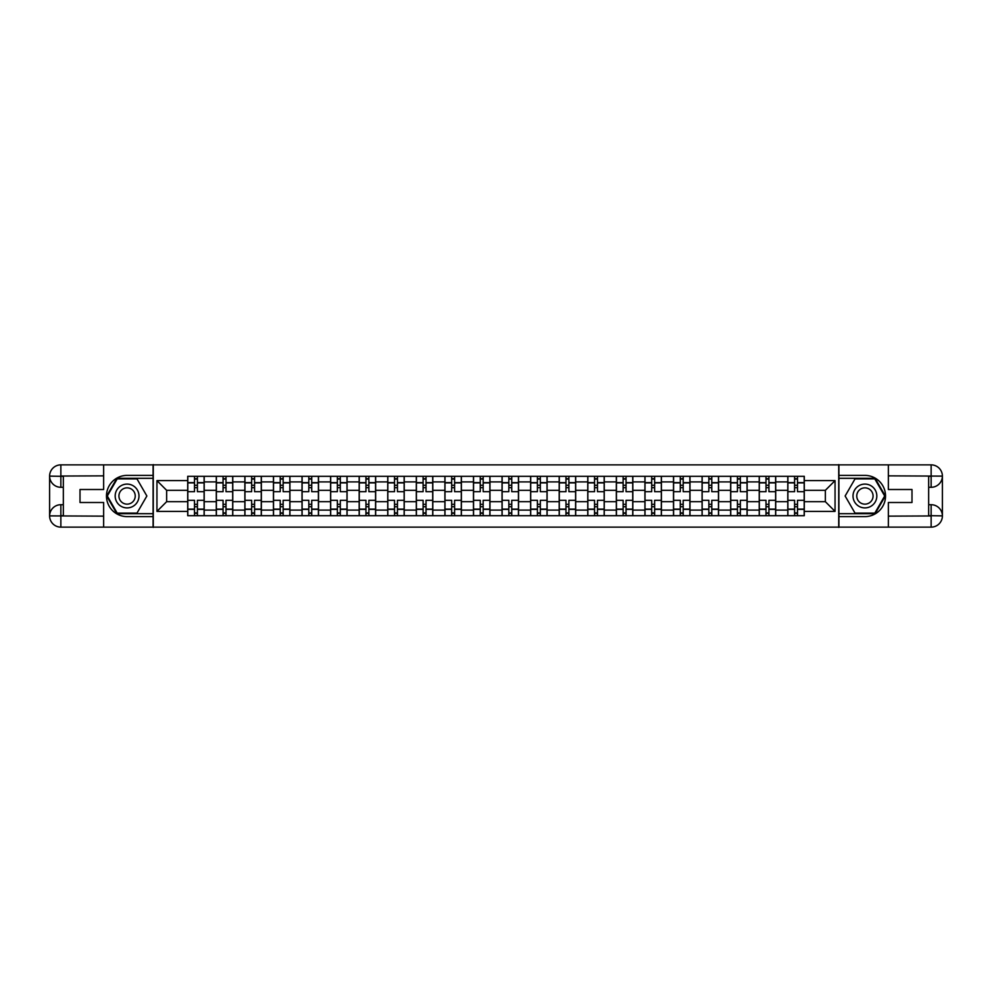 <?xml version="1.0" encoding="UTF-8"?>
<svg xmlns="http://www.w3.org/2000/svg" width="992" height="992" viewBox="0 0 992 992"><rect width="100%" height="100%" fill="white"/><g stroke="black" fill="none" stroke-linecap="round" stroke-linejoin="round"><path stroke-width="1.49" d="M98.692 527.136L893.308 527.136M893.308 464.864L98.692 464.864M216.293 515.691L216.293 481.901L204.203 481.901L204.203 515.691M204.203 481.901L204.203 476.309M216.293 481.901L216.293 476.309M232.773 476.309L232.773 515.691M244.863 515.691L244.863 476.309M261.355 476.309L261.355 515.691M273.445 515.691L273.445 476.309M289.924 476.309L289.924 515.691M302.014 515.691L302.014 476.309M318.506 476.309L318.506 515.691M330.596 515.691L330.596 476.309M347.076 476.309L347.076 515.691M359.166 515.691L359.166 476.309M375.658 476.309L375.658 515.691M387.748 515.691L387.748 476.309M404.228 476.309L404.228 515.691M416.318 515.691L416.318 476.309M432.81 476.309L432.81 515.691M444.9 515.691L444.9 476.309M461.379 476.309L461.379 515.691M473.469 515.691L473.469 476.309M489.961 476.309L489.961 515.691M502.039 515.691L502.039 476.309M518.531 476.309L518.531 515.691M530.621 515.691L530.621 476.309M547.1 476.309L547.1 515.691M559.19 515.691L559.19 476.309M575.682 476.309L575.682 515.691M587.772 515.691L587.772 476.309M604.252 476.309L604.252 515.691M616.342 515.691L616.342 476.309M632.834 476.309L632.834 515.691M644.924 515.691L644.924 476.309M661.404 476.309L661.404 515.691M673.494 515.691L673.494 476.309M689.986 476.309L689.986 515.691M702.076 515.691L702.076 476.309M718.555 476.309L718.555 515.691M730.645 515.691L730.645 476.309M747.137 476.309L747.137 515.691M759.227 515.691L759.227 476.309M775.707 476.309L775.707 515.691M787.797 515.691L787.797 476.309M787.797 501.679L775.707 501.679M759.227 501.679L747.137 501.679M730.645 501.679L718.555 501.679M702.076 501.679L689.986 501.679M673.494 501.679L661.404 501.679M644.924 501.679L632.834 501.679M616.342 501.679L604.252 501.679M587.772 501.679L575.682 501.679M559.19 501.679L547.1 501.679M530.621 501.679L518.531 501.679M502.039 501.679L489.961 501.679M473.469 501.679L461.379 501.679M444.9 501.679L432.81 501.679M416.318 501.679L404.228 501.679M387.748 501.679L375.658 501.679M359.166 501.679L347.076 501.679M330.596 501.679L318.506 501.679M302.014 501.679L289.924 501.679M273.445 501.679L261.355 501.679M244.863 501.679L232.773 501.679M216.293 501.679L204.203 501.679M787.797 490.321L775.707 490.321M759.227 490.321L747.137 490.321M730.645 490.321L718.555 490.321M702.076 490.321L689.986 490.321M673.494 490.321L661.404 490.321M644.924 490.321L632.834 490.321M616.342 490.321L604.252 490.321M587.772 490.321L575.682 490.321M559.19 490.321L547.1 490.321M530.621 490.321L518.531 490.321M502.039 490.321L489.961 490.321M473.469 490.321L461.379 490.321M444.9 490.321L432.81 490.321M416.318 490.321L404.228 490.321M387.748 490.321L375.658 490.321M359.166 490.321L347.076 490.321M330.596 490.321L318.506 490.321M302.014 490.321L289.924 490.321M273.445 490.321L261.355 490.321M244.863 490.321L232.773 490.321M216.293 490.321L204.203 490.321M166.644 501.679L187.711 501.679L187.711 490.321L166.644 490.321L166.644 501.679L156.947 511.388L156.947 480.612L187.711 480.612L187.711 490.321M804.289 490.321L804.289 501.679L825.356 501.679L825.356 490.321L804.289 490.321L804.289 476.309L187.711 476.309L187.711 480.612M804.289 480.612L835.053 480.612L835.053 511.388L804.289 511.388L804.289 501.679M187.711 501.679L187.711 515.691L804.289 515.691L804.289 511.388M187.711 511.388L156.947 511.388M838.724 527.409L838.724 464.591M153.276 527.409L153.276 464.591M197.42 512.938L194.494 512.938M194.494 479.062L197.42 479.062M226.002 512.938L223.064 512.938M223.064 479.062L226.002 479.062M254.572 512.938L251.646 512.938M251.646 479.062L254.572 479.062M283.154 512.938L280.215 512.938M280.215 479.062L283.154 479.062M311.724 512.938L308.797 512.938M308.797 479.062L311.724 479.062M340.306 512.938L337.367 512.938M337.367 479.062L340.306 479.062M368.875 512.938L365.949 512.938M365.949 479.062L368.875 479.062M397.457 512.938L394.518 512.938M394.518 479.062L397.457 479.062M426.027 512.938L423.1 512.938M423.1 479.062L426.027 479.062M454.596 512.938L451.67 512.938M451.67 479.062L454.596 479.062M483.178 512.938L480.252 512.938M480.252 479.062L483.178 479.062M511.748 512.938L508.822 512.938M508.822 479.062L511.748 479.062M540.33 512.938L537.404 512.938M537.404 479.062L540.33 479.062M568.9 512.938L565.973 512.938M565.973 479.062L568.9 479.062M597.482 512.938L594.543 512.938M594.543 479.062L597.482 479.062M626.051 512.938L623.125 512.938M623.125 479.062L626.051 479.062M654.633 512.938L651.694 512.938M651.694 479.062L654.633 479.062M683.203 512.938L680.276 512.938M680.276 479.062L683.203 479.062M711.785 512.938L708.846 512.938M708.846 479.062L711.785 479.062M740.354 512.938L737.428 512.938M737.428 479.062L740.354 479.062M768.936 512.938L765.998 512.938M765.998 479.062L768.936 479.062M797.506 512.938L794.58 512.938M794.58 479.062L797.506 479.062M156.947 480.612L166.644 490.321M825.356 501.679L835.053 511.388M825.356 490.321L835.053 480.612M204.104 515.691L204.104 491.697L197.42 491.697L197.42 476.309M194.494 476.309L194.494 491.697L187.81 491.697L187.81 476.309M204.104 491.697L204.104 476.309M187.81 515.691L187.81 500.303L194.494 500.303L194.494 515.691M197.42 515.691L197.42 500.303L204.104 500.303M194.494 487.667L197.42 487.667M187.81 500.303L187.81 491.697M197.42 504.333L194.494 504.333M197.42 513.31L194.494 513.31M194.494 506.714L197.42 506.714M197.42 485.286L194.494 485.286M194.494 478.69L197.42 478.69M63.339 487.295L60.859 487.295A11.259 11.259 0 0 1 49.6 476.123A11.259 11.259 0 0 1 60.859 464.864L153.09 464.864L153.09 475.391L127.088 475.391A20.609 20.609 0 0 0 106.479 496A20.609 20.609 0 0 0 127.088 516.609L153.09 516.609L153.09 527.136L60.859 527.136A11.259 11.259 0 0 1 49.6 515.877A11.259 11.259 0 0 1 60.859 504.705L63.339 504.705M153.09 516.609L153.09 475.391M103.639 464.864L103.639 489.502L80.005 489.502L80.005 502.498L103.639 502.498L103.639 527.136M60.859 487.295A11.259 11.259 0 0 1 49.6 476.123L60.859 476.309L60.859 487.295A11.259 11.259 0 0 1 49.6 476.123L49.6 515.877L103.639 516.15M60.859 516.15L60.859 527.136A11.259 11.259 0 0 1 49.6 515.877A11.259 11.259 0 0 1 60.859 504.705L60.859 515.691L63.339 515.691L63.339 476.309L60.859 476.309M153.09 478.318L116.882 478.318L106.677 496L116.882 513.682L153.09 513.682M928.661 504.705L931.141 504.705A11.259 11.259 0 0 1 942.4 515.877A11.259 11.259 0 0 1 931.141 527.136L838.91 527.136L838.91 516.609L864.912 516.609A20.609 20.609 0 0 0 885.521 496A20.609 20.609 0 0 0 864.912 475.391L838.91 475.391L838.91 464.864L931.141 464.864A11.259 11.259 0 0 1 942.4 476.123A11.259 11.259 0 0 1 931.141 487.295L928.661 487.295M838.91 475.391L838.91 516.609M888.361 527.136L888.361 502.498L911.995 502.498L911.995 489.502L888.361 489.502L888.361 464.864M931.141 504.705A11.259 11.259 0 0 1 942.4 515.877L931.141 515.691L931.141 504.705A11.259 11.259 0 0 1 942.4 515.877L942.4 476.123L888.361 475.85M931.141 475.85L931.141 464.864A11.259 11.259 0 0 1 942.4 476.123A11.259 11.259 0 0 1 931.141 487.295L931.141 476.309L928.661 476.309L928.661 515.691L931.141 515.691M838.91 513.682L875.118 513.682L885.323 496L875.118 478.318L838.91 478.318M115.171 496A11.904 11.904 0 0 0 127.088 507.904A11.904 11.904 0 0 0 138.992 496A11.904 11.904 0 0 0 127.088 484.096A11.904 11.904 0 0 0 115.171 496M118.928 496A8.147 8.147 0 0 0 127.088 504.147A8.147 8.147 0 0 0 135.234 496A8.147 8.147 0 0 0 127.088 487.853A8.147 8.147 0 0 0 118.928 496M136.97 478.876L146.866 496L136.97 513.124L117.192 513.124L107.31 496L117.192 478.876L136.97 478.876M853.008 496A11.904 11.904 0 0 0 864.912 507.904A11.904 11.904 0 0 0 876.829 496A11.904 11.904 0 0 0 864.912 484.096A11.904 11.904 0 0 0 853.008 496M856.766 496A8.147 8.147 0 0 0 864.912 504.147A8.147 8.147 0 0 0 873.072 496A8.147 8.147 0 0 0 864.912 487.853A8.147 8.147 0 0 0 856.766 496M874.808 478.876L884.69 496L874.808 513.124L855.03 513.124L845.134 496L855.03 478.876L874.808 478.876M232.686 515.691L232.686 491.697L226.002 491.697L226.002 476.309M223.064 476.309L223.064 491.697L216.38 491.697L216.38 476.309M232.686 491.697L232.686 476.309M216.38 515.691L216.38 500.303L223.064 500.303L223.064 515.691M226.002 515.691L226.002 500.303L232.686 500.303M223.064 487.667L226.002 487.667M216.38 500.303L216.38 491.697M226.002 504.333L223.064 504.333M226.002 513.31L223.064 513.31M223.064 506.714L226.002 506.714M226.002 485.286L223.064 485.286M223.064 478.69L226.002 478.69M261.256 515.691L261.256 491.697L254.572 491.697L254.572 476.309M251.646 476.309L251.646 491.697L244.962 491.697L244.962 476.309M261.256 491.697L261.256 476.309M244.962 515.691L244.962 500.303L251.646 500.303L251.646 515.691M254.572 515.691L254.572 500.303L261.256 500.303M251.646 487.667L254.572 487.667M244.962 500.303L244.962 491.697M254.572 504.333L251.646 504.333M254.572 513.31L251.646 513.31M251.646 506.714L254.572 506.714M254.572 485.286L251.646 485.286M251.646 478.69L254.572 478.69M289.838 515.691L289.838 491.697L283.154 491.697L283.154 476.309M280.215 476.309L280.215 491.697L273.532 491.697L273.532 476.309M289.838 491.697L289.838 476.309M273.532 515.691L273.532 500.303L280.215 500.303L280.215 515.691M283.154 515.691L283.154 500.303L289.838 500.303M280.215 487.667L283.154 487.667M273.532 500.303L273.532 491.697M283.154 504.333L280.215 504.333M283.154 513.31L280.215 513.31M280.215 506.714L283.154 506.714M283.154 485.286L280.215 485.286M280.215 478.69L283.154 478.69M318.407 515.691L318.407 491.697L311.724 491.697L311.724 476.309M308.797 476.309L308.797 491.697L302.114 491.697L302.114 476.309M318.407 491.697L318.407 476.309M302.114 515.691L302.114 500.303L308.797 500.303L308.797 515.691M311.724 515.691L311.724 500.303L318.407 500.303M308.797 487.667L311.724 487.667M302.114 500.303L302.114 491.697M311.724 504.333L308.797 504.333M311.724 513.31L308.797 513.31M308.797 506.714L311.724 506.714M311.724 485.286L308.797 485.286M308.797 478.69L311.724 478.69M346.989 515.691L346.989 491.697L340.306 491.697L340.306 476.309M337.367 476.309L337.367 491.697L330.683 491.697L330.683 476.309M346.989 491.697L346.989 476.309M330.683 515.691L330.683 500.303L337.367 500.303L337.367 515.691M340.306 515.691L340.306 500.303L346.989 500.303M337.367 487.667L340.306 487.667M330.683 500.303L330.683 491.697M340.306 504.333L337.367 504.333M340.306 513.31L337.367 513.31M337.367 506.714L340.306 506.714M340.306 485.286L337.367 485.286M337.367 478.69L340.306 478.69M375.559 515.691L375.559 491.697L368.875 491.697L368.875 476.309M365.949 476.309L365.949 491.697L359.265 491.697L359.265 476.309M375.559 491.697L375.559 476.309M359.265 515.691L359.265 500.303L365.949 500.303L365.949 515.691M368.875 515.691L368.875 500.303L375.559 500.303M365.949 487.667L368.875 487.667M359.265 500.303L359.265 491.697M368.875 504.333L365.949 504.333M368.875 513.31L365.949 513.31M365.949 506.714L368.875 506.714M368.875 485.286L365.949 485.286M365.949 478.69L368.875 478.69M404.141 515.691L404.141 491.697L397.457 491.697L397.457 476.309M394.518 476.309L394.518 491.697L387.835 491.697L387.835 476.309M404.141 491.697L404.141 476.309M387.835 515.691L387.835 500.303L394.518 500.303L394.518 515.691M397.457 515.691L397.457 500.303L404.141 500.303M394.518 487.667L397.457 487.667M387.835 500.303L387.835 491.697M397.457 504.333L394.518 504.333M397.457 513.31L394.518 513.31M394.518 506.714L397.457 506.714M397.457 485.286L394.518 485.286M394.518 478.69L397.457 478.69M432.71 515.691L432.71 491.697L426.027 491.697L426.027 476.309M423.1 476.309L423.1 491.697L416.404 491.697L416.404 476.309M432.71 491.697L432.71 476.309M416.404 515.691L416.404 500.303L423.1 500.303L423.1 515.691M426.027 515.691L426.027 500.303L432.71 500.303M423.1 487.667L426.027 487.667M416.404 500.303L416.404 491.697M426.027 504.333L423.1 504.333M426.027 513.31L423.1 513.31M423.1 506.714L426.027 506.714M426.027 485.286L423.1 485.286M423.1 478.69L426.027 478.69M461.292 515.691L461.292 491.697L454.596 491.697L454.596 476.309M451.67 476.309L451.67 491.697L444.986 491.697L444.986 476.309M461.292 491.697L461.292 476.309M444.986 515.691L444.986 500.303L451.67 500.303L451.67 515.691M454.596 515.691L454.596 500.303L461.292 500.303M451.67 487.667L454.596 487.667M444.986 500.303L444.986 491.697M454.596 504.333L451.67 504.333M454.596 513.31L451.67 513.31M451.67 506.714L454.596 506.714M454.596 485.286L451.67 485.286M451.67 478.69L454.596 478.69M489.862 515.691L489.862 491.697L483.178 491.697L483.178 476.309M480.252 476.309L480.252 491.697L473.556 491.697L473.556 476.309M489.862 491.697L489.862 476.309M473.556 515.691L473.556 500.303L480.252 500.303L480.252 515.691M483.178 515.691L483.178 500.303L489.862 500.303M480.252 487.667L483.178 487.667M473.556 500.303L473.556 491.697M483.178 504.333L480.252 504.333M483.178 513.31L480.252 513.31M480.252 506.714L483.178 506.714M483.178 485.286L480.252 485.286M480.252 478.69L483.178 478.69M518.444 515.691L518.444 491.697L511.748 491.697L511.748 476.309M508.822 476.309L508.822 491.697L502.138 491.697L502.138 476.309M518.444 491.697L518.444 476.309M502.138 515.691L502.138 500.303L508.822 500.303L508.822 515.691M511.748 515.691L511.748 500.303L518.444 500.303M508.822 487.667L511.748 487.667M502.138 500.303L502.138 491.697M511.748 504.333L508.822 504.333M511.748 513.31L508.822 513.31M508.822 506.714L511.748 506.714M511.748 485.286L508.822 485.286M508.822 478.69L511.748 478.69M547.014 515.691L547.014 491.697L540.33 491.697L540.33 476.309M537.404 476.309L537.404 491.697L530.708 491.697L530.708 476.309M547.014 491.697L547.014 476.309M530.708 515.691L530.708 500.303L537.404 500.303L537.404 515.691M540.33 515.691L540.33 500.303L547.014 500.303M537.404 487.667L540.33 487.667M530.708 500.303L530.708 491.697M540.33 504.333L537.404 504.333M540.33 513.31L537.404 513.31M537.404 506.714L540.33 506.714M540.33 485.286L537.404 485.286M537.404 478.69L540.33 478.69M575.596 515.691L575.596 491.697L568.9 491.697L568.9 476.309M565.973 476.309L565.973 491.697L559.29 491.697L559.29 476.309M575.596 491.697L575.596 476.309M559.29 515.691L559.29 500.303L565.973 500.303L565.973 515.691M568.9 515.691L568.9 500.303L575.596 500.303M565.973 487.667L568.9 487.667M559.29 500.303L559.29 491.697M568.9 504.333L565.973 504.333M568.9 513.31L565.973 513.31M565.973 506.714L568.9 506.714M568.9 485.286L565.973 485.286M565.973 478.69L568.9 478.69M604.165 515.691L604.165 491.697L597.482 491.697L597.482 476.309M594.543 476.309L594.543 491.697L587.859 491.697L587.859 476.309M604.165 491.697L604.165 476.309M587.859 515.691L587.859 500.303L594.543 500.303L594.543 515.691M597.482 515.691L597.482 500.303L604.165 500.303M594.543 487.667L597.482 487.667M587.859 500.303L587.859 491.697M597.482 504.333L594.543 504.333M597.482 513.31L594.543 513.31M594.543 506.714L597.482 506.714M597.482 485.286L594.543 485.286M594.543 478.69L597.482 478.69M632.735 515.691L632.735 491.697L626.051 491.697L626.051 476.309M623.125 476.309L623.125 491.697L616.441 491.697L616.441 476.309M632.735 491.697L632.735 476.309M616.441 515.691L616.441 500.303L623.125 500.303L623.125 515.691M626.051 515.691L626.051 500.303L632.735 500.303M623.125 487.667L626.051 487.667M616.441 500.303L616.441 491.697M626.051 504.333L623.125 504.333M626.051 513.31L623.125 513.31M623.125 506.714L626.051 506.714M626.051 485.286L623.125 485.286M623.125 478.69L626.051 478.69M661.317 515.691L661.317 491.697L654.633 491.697L654.633 476.309M651.694 476.309L651.694 491.697L645.011 491.697L645.011 476.309M661.317 491.697L661.317 476.309M645.011 515.691L645.011 500.303L651.694 500.303L651.694 515.691M654.633 515.691L654.633 500.303L661.317 500.303M651.694 487.667L654.633 487.667M645.011 500.303L645.011 491.697M654.633 504.333L651.694 504.333M654.633 513.31L651.694 513.31M651.694 506.714L654.633 506.714M654.633 485.286L651.694 485.286M651.694 478.69L654.633 478.69M689.886 515.691L689.886 491.697L683.203 491.697L683.203 476.309M680.276 476.309L680.276 491.697L673.593 491.697L673.593 476.309M689.886 491.697L689.886 476.309M673.593 515.691L673.593 500.303L680.276 500.303L680.276 515.691M683.203 515.691L683.203 500.303L689.886 500.303M680.276 487.667L683.203 487.667M673.593 500.303L673.593 491.697M683.203 504.333L680.276 504.333M683.203 513.31L680.276 513.31M680.276 506.714L683.203 506.714M683.203 485.286L680.276 485.286M680.276 478.69L683.203 478.69M718.468 515.691L718.468 491.697L711.785 491.697L711.785 476.309M708.846 476.309L708.846 491.697L702.162 491.697L702.162 476.309M718.468 491.697L718.468 476.309M702.162 515.691L702.162 500.303L708.846 500.303L708.846 515.691M711.785 515.691L711.785 500.303L718.468 500.303M708.846 487.667L711.785 487.667M702.162 500.303L702.162 491.697M711.785 504.333L708.846 504.333M711.785 513.31L708.846 513.31M708.846 506.714L711.785 506.714M711.785 485.286L708.846 485.286M708.846 478.69L711.785 478.69M747.038 515.691L747.038 491.697L740.354 491.697L740.354 476.309M737.428 476.309L737.428 491.697L730.744 491.697L730.744 476.309M747.038 491.697L747.038 476.309M730.744 515.691L730.744 500.303L737.428 500.303L737.428 515.691M740.354 515.691L740.354 500.303L747.038 500.303M737.428 487.667L740.354 487.667M730.744 500.303L730.744 491.697M740.354 504.333L737.428 504.333M740.354 513.31L737.428 513.31M737.428 506.714L740.354 506.714M740.354 485.286L737.428 485.286M737.428 478.69L740.354 478.69M775.62 515.691L775.62 491.697L768.936 491.697L768.936 476.309M765.998 476.309L765.998 491.697L759.314 491.697L759.314 476.309M775.62 491.697L775.62 476.309M759.314 515.691L759.314 500.303L765.998 500.303L765.998 515.691M768.936 515.691L768.936 500.303L775.62 500.303M765.998 487.667L768.936 487.667M759.314 500.303L759.314 491.697M768.936 504.333L765.998 504.333M768.936 513.31L765.998 513.31M765.998 506.714L768.936 506.714M768.936 485.286L765.998 485.286M765.998 478.69L768.936 478.69M804.19 515.691L804.19 491.697L797.506 491.697L797.506 476.309M794.58 476.309L794.58 491.697L787.896 491.697L787.896 476.309M804.19 491.697L804.19 476.309M787.896 515.691L787.896 500.303L794.58 500.303L794.58 515.691M797.506 515.691L797.506 500.303L804.19 500.303M794.58 487.667L797.506 487.667M787.896 500.303L787.896 491.697M797.506 504.333L794.58 504.333M797.506 513.31L794.58 513.31M794.58 506.714L797.506 506.714M797.506 485.286L794.58 485.286M794.58 478.69L797.506 478.69M759.227 481.901L747.137 481.901M730.645 481.901L718.555 481.901M702.076 481.901L689.986 481.901M673.494 481.901L661.404 481.901M644.924 481.901L632.834 481.901M616.342 481.901L604.252 481.901M587.772 481.901L575.682 481.901M559.19 481.901L547.1 481.901M530.621 481.901L518.531 481.901M502.039 481.901L489.961 481.901M473.469 481.901L461.379 481.901M444.9 481.901L432.81 481.901M416.318 481.901L404.228 481.901M387.748 481.901L375.658 481.901M359.166 481.901L347.076 481.901M330.596 481.901L318.506 481.901M302.014 481.901L289.924 481.901M273.445 481.901L261.355 481.901M244.863 481.901L232.773 481.901M787.797 481.901L775.707 481.901M759.227 510.099L747.137 510.099M730.645 510.099L718.555 510.099M702.076 510.099L689.986 510.099M673.494 510.099L661.404 510.099M644.924 510.099L632.834 510.099M616.342 510.099L604.252 510.099M587.772 510.099L575.682 510.099M559.19 510.099L547.1 510.099M530.621 510.099L518.531 510.099M502.039 510.099L489.961 510.099M473.469 510.099L461.379 510.099M444.9 510.099L432.81 510.099M416.318 510.099L404.228 510.099M387.748 510.099L375.658 510.099M359.166 510.099L347.076 510.099M330.596 510.099L318.506 510.099M302.014 510.099L289.924 510.099M273.445 510.099L261.355 510.099M244.863 510.099L232.773 510.099M216.293 510.099L204.203 510.099M787.797 510.099L775.707 510.099M204.104 482.633L197.42 482.633M194.494 482.633L187.81 482.633M194.494 482.868L187.81 482.868M194.494 509.132L187.81 509.132M194.494 509.367L187.81 509.367M204.104 509.367L197.42 509.367M204.104 482.868L197.42 482.868M204.104 509.132L197.42 509.132M103.639 475.85L60.599 476.048M49.6 515.877A11.259 11.259 0 0 1 60.859 504.705M49.6 476.123A11.259 11.259 0 0 1 60.859 464.864L60.859 475.85M888.361 516.15L931.401 515.952M942.4 476.123A11.259 11.259 0 0 1 931.141 487.295M942.4 515.877A11.259 11.259 0 0 1 931.141 527.136L931.141 516.15M232.686 482.633L226.002 482.633M223.064 482.633L216.38 482.633M223.064 482.868L216.38 482.868M223.064 509.132L216.38 509.132M223.064 509.367L216.38 509.367M232.686 509.367L226.002 509.367M232.686 482.868L226.002 482.868M232.686 509.132L226.002 509.132M261.256 482.633L254.572 482.633M251.646 482.633L244.962 482.633M251.646 482.868L244.962 482.868M251.646 509.132L244.962 509.132M251.646 509.367L244.962 509.367M261.256 509.367L254.572 509.367M261.256 482.868L254.572 482.868M261.256 509.132L254.572 509.132M289.838 482.633L283.154 482.633M280.215 482.633L273.532 482.633M280.215 482.868L273.532 482.868M280.215 509.132L273.532 509.132M280.215 509.367L273.532 509.367M289.838 509.367L283.154 509.367M289.838 482.868L283.154 482.868M289.838 509.132L283.154 509.132M318.407 482.633L311.724 482.633M308.797 482.633L302.114 482.633M308.797 482.868L302.114 482.868M308.797 509.132L302.114 509.132M308.797 509.367L302.114 509.367M318.407 509.367L311.724 509.367M318.407 482.868L311.724 482.868M318.407 509.132L311.724 509.132M346.989 482.633L340.306 482.633M337.367 482.633L330.683 482.633M337.367 482.868L330.683 482.868M337.367 509.132L330.683 509.132M337.367 509.367L330.683 509.367M346.989 509.367L340.306 509.367M346.989 482.868L340.306 482.868M346.989 509.132L340.306 509.132M375.559 482.633L368.875 482.633M365.949 482.633L359.265 482.633M365.949 482.868L359.265 482.868M365.949 509.132L359.265 509.132M365.949 509.367L359.265 509.367M375.559 509.367L368.875 509.367M375.559 482.868L368.875 482.868M375.559 509.132L368.875 509.132M404.141 482.633L397.457 482.633M394.518 482.633L387.835 482.633M394.518 482.868L387.835 482.868M394.518 509.132L387.835 509.132M394.518 509.367L387.835 509.367M404.141 509.367L397.457 509.367M404.141 482.868L397.457 482.868M404.141 509.132L397.457 509.132M432.71 482.633L426.027 482.633M423.1 482.633L416.404 482.633M423.1 482.868L416.404 482.868M423.1 509.132L416.404 509.132M423.1 509.367L416.404 509.367M432.71 509.367L426.027 509.367M432.71 482.868L426.027 482.868M432.71 509.132L426.027 509.132M461.292 482.633L454.596 482.633M451.67 482.633L444.986 482.633M451.67 482.868L444.986 482.868M451.67 509.132L444.986 509.132M451.67 509.367L444.986 509.367M461.292 509.367L454.596 509.367M461.292 482.868L454.596 482.868M461.292 509.132L454.596 509.132M489.862 482.633L483.178 482.633M480.252 482.633L473.556 482.633M480.252 482.868L473.556 482.868M480.252 509.132L473.556 509.132M480.252 509.367L473.556 509.367M489.862 509.367L483.178 509.367M489.862 482.868L483.178 482.868M489.862 509.132L483.178 509.132M518.444 482.633L511.748 482.633M508.822 482.633L502.138 482.633M508.822 482.868L502.138 482.868M508.822 509.132L502.138 509.132M508.822 509.367L502.138 509.367M518.444 509.367L511.748 509.367M518.444 482.868L511.748 482.868M518.444 509.132L511.748 509.132M547.014 482.633L540.33 482.633M537.404 482.633L530.708 482.633M537.404 482.868L530.708 482.868M537.404 509.132L530.708 509.132M537.404 509.367L530.708 509.367M547.014 509.367L540.33 509.367M547.014 482.868L540.33 482.868M547.014 509.132L540.33 509.132M575.596 482.633L568.9 482.633M565.973 482.633L559.29 482.633M565.973 482.868L559.29 482.868M565.973 509.132L559.29 509.132M565.973 509.367L559.29 509.367M575.596 509.367L568.9 509.367M575.596 482.868L568.9 482.868M575.596 509.132L568.9 509.132M604.165 482.633L597.482 482.633M594.543 482.633L587.859 482.633M594.543 482.868L587.859 482.868M594.543 509.132L587.859 509.132M594.543 509.367L587.859 509.367M604.165 509.367L597.482 509.367M604.165 482.868L597.482 482.868M604.165 509.132L597.482 509.132M632.735 482.633L626.051 482.633M623.125 482.633L616.441 482.633M623.125 482.868L616.441 482.868M623.125 509.132L616.441 509.132M623.125 509.367L616.441 509.367M632.735 509.367L626.051 509.367M632.735 482.868L626.051 482.868M632.735 509.132L626.051 509.132M661.317 482.633L654.633 482.633M651.694 482.633L645.011 482.633M651.694 482.868L645.011 482.868M651.694 509.132L645.011 509.132M651.694 509.367L645.011 509.367M661.317 509.367L654.633 509.367M661.317 482.868L654.633 482.868M661.317 509.132L654.633 509.132M689.886 482.633L683.203 482.633M680.276 482.633L673.593 482.633M680.276 482.868L673.593 482.868M680.276 509.132L673.593 509.132M680.276 509.367L673.593 509.367M689.886 509.367L683.203 509.367M689.886 482.868L683.203 482.868M689.886 509.132L683.203 509.132M718.468 482.633L711.785 482.633M708.846 482.633L702.162 482.633M708.846 482.868L702.162 482.868M708.846 509.132L702.162 509.132M708.846 509.367L702.162 509.367M718.468 509.367L711.785 509.367M718.468 482.868L711.785 482.868M718.468 509.132L711.785 509.132M747.038 482.633L740.354 482.633M737.428 482.633L730.744 482.633M737.428 482.868L730.744 482.868M737.428 509.132L730.744 509.132M737.428 509.367L730.744 509.367M747.038 509.367L740.354 509.367M747.038 482.868L740.354 482.868M747.038 509.132L740.354 509.132M775.62 482.633L768.936 482.633M765.998 482.633L759.314 482.633M765.998 482.868L759.314 482.868M765.998 509.132L759.314 509.132M765.998 509.367L759.314 509.367M775.62 509.367L768.936 509.367M775.62 482.868L768.936 482.868M775.62 509.132L768.936 509.132M804.19 482.633L797.506 482.633M794.58 482.633L787.896 482.633M794.58 482.868L787.896 482.868M794.58 509.132L787.896 509.132M794.58 509.367L787.896 509.367M804.19 509.367L797.506 509.367M804.19 482.868L797.506 482.868M804.19 509.132L797.506 509.132"/></g></svg>
